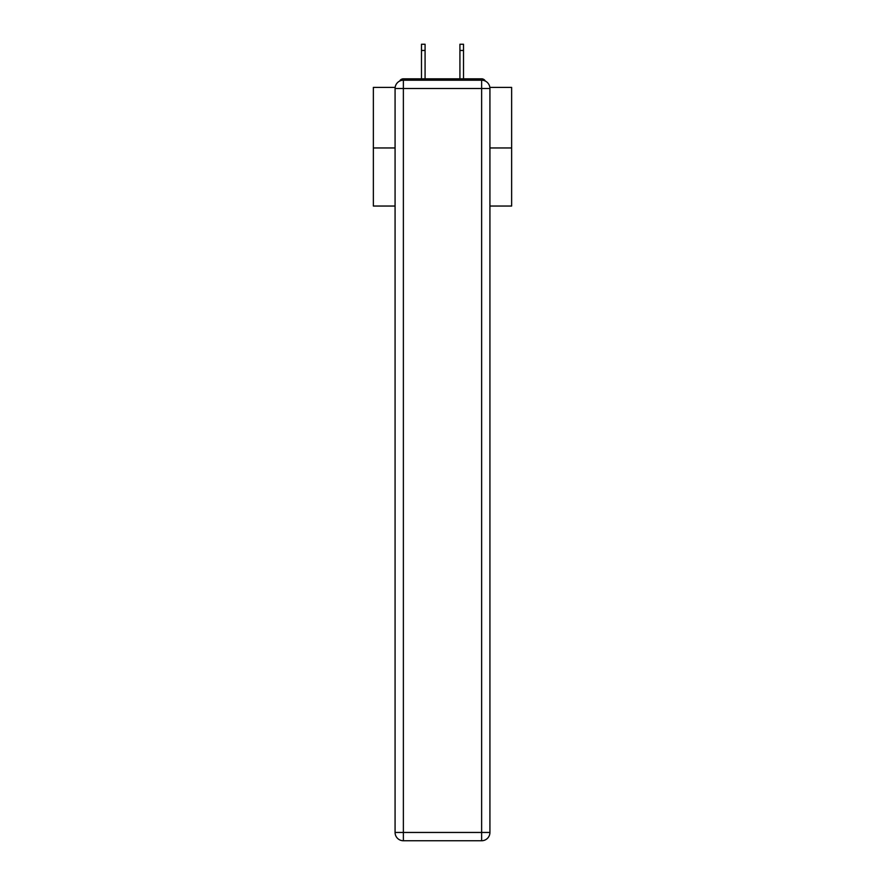 <?xml version="1.0" encoding="UTF-8"?>
<svg xmlns="http://www.w3.org/2000/svg" width="885" height="885" viewBox="0 0 885 885"><rect width="100%" height="100%" fill="white"/><g stroke="black" fill="none" stroke-linecap="round" stroke-linejoin="round"><path stroke-width="1.33" d="M489.859 87.394L511.641 87.394L511.641 206.039L489.925 206.039M395.075 147.961L373.359 147.961L373.359 206.039L395.075 206.039M373.359 147.961L373.359 87.394L395.141 87.394M511.641 147.961L489.925 147.961M485.323 81.066A4.148 4.148 0 0 0 481.628 78.82L403.372 78.82A4.148 4.148 0 0 0 399.677 81.066M481.628 78.82L464.072 78.82M420.928 78.82L403.372 78.82M403.372 80.203L481.628 80.203A8.297 8.297 0 0 1 489.925 88.5L489.925 832.453A8.297 8.297 0 0 1 481.628 840.75L403.372 840.75L403.372 832.453L481.628 832.453L481.628 88.5L403.372 88.5L403.372 832.453L395.075 832.453L395.075 88.5L403.372 88.5L403.372 80.203A8.297 8.297 0 0 0 395.075 88.5A8.297 8.297 0 0 1 403.372 80.203M395.075 832.453A8.297 8.297 0 0 0 403.372 840.75A8.297 8.297 0 0 1 395.075 832.453M425.077 50.467L421.481 50.467L421.481 44.25L425.077 44.25L425.077 78.82M421.481 50.467L421.481 78.82M463.519 44.25L463.519 50.467L459.923 50.467L459.923 44.25L463.519 44.25M459.923 78.82L459.923 50.467M463.519 78.82L463.519 50.467M481.628 840.75A8.297 8.297 0 0 0 489.925 832.453L481.628 832.453L481.628 840.75M489.925 88.5A8.297 8.297 0 0 0 481.628 80.203L481.628 88.5L489.925 88.5"/></g></svg>
